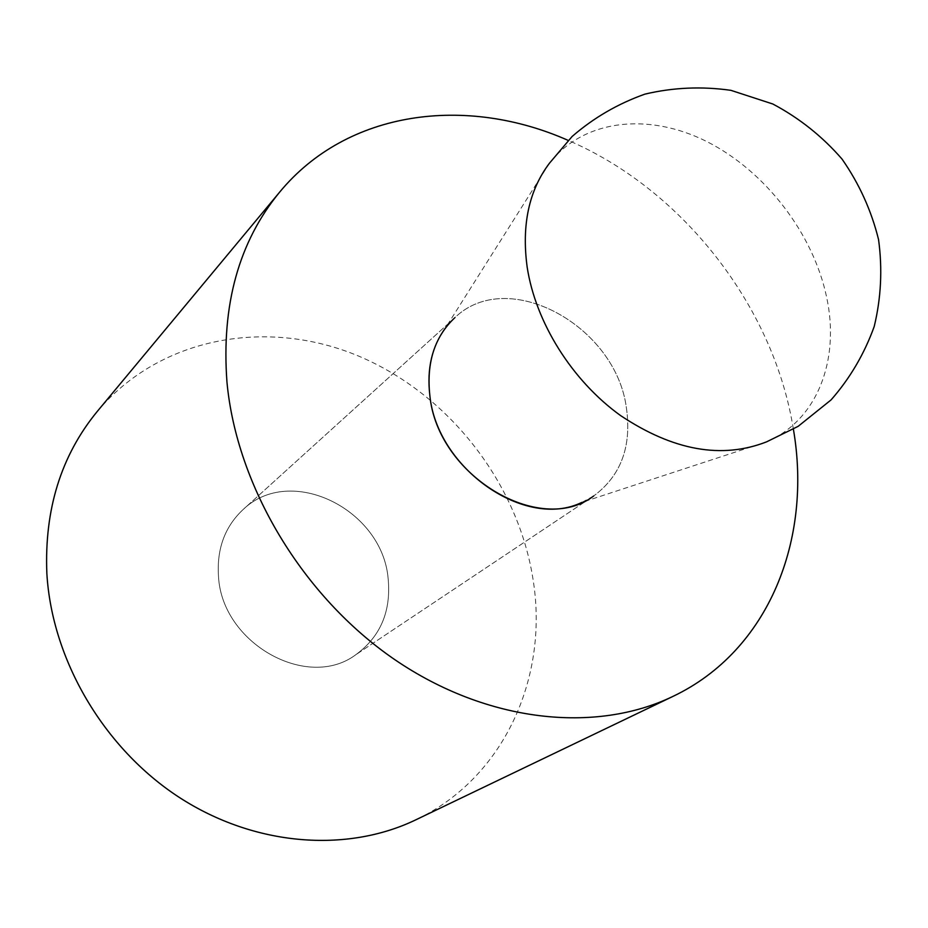 <?xml version="1.0" encoding="UTF-8"?>
<svg xmlns="http://www.w3.org/2000/svg" width="928" height="928" viewBox="0 0 928 928"><rect width="100%" height="100%" fill="white"/><g stroke="black" fill="none" stroke-linecap="round" stroke-linejoin="round"><path stroke-width="0.7" stroke-dasharray="4.64 3.48" d="M97.324 411.359C160.648 336.11 268.412 318.06 358.881 356.19C449.546 394.562 518.868 483.998 533.345 581.346C548.32 677.602 504.194 777.919 415.837 819.818M793.394 429.188L791.514 418.679C768.709 299.86 678.936 187.816 568.191 140.395M388.182 579.026C382.707 509.31 290.325 463.501 242.834 509.808C224.808 526.814 216.688 548.982 218.486 576.311C221.862 643.522 307.516 691.024 355.83 654.704C380.399 636.701 391.175 611.471 388.182 579.026C391.175 611.471 380.399 636.701 355.83 654.704C307.516 691.024 221.862 643.522 218.486 576.311C216.688 548.982 224.808 526.814 242.834 509.808C290.325 463.501 382.707 509.31 388.182 579.026M454.743 317.794L242.834 509.808L454.743 317.794C507.616 266.185 615.948 325.67 626.412 407.995C631.84 446.461 620.936 475.786 593.688 495.981C620.936 475.786 631.84 446.461 626.412 407.995C615.948 325.67 507.616 266.185 454.743 317.794L445.649 327.712L549.446 163.224C583.782 119.074 648.684 112.218 706.985 141.648C765.356 171.17 813.346 233.589 826.674 297.378C840.142 359.925 817.324 420.222 766.679 441.809L766.656 441.821M766.679 441.809L581.856 502.384L593.688 495.981L355.83 654.704L593.688 495.981"/><path stroke-width="1.39" d="M673.009 696.371L415.837 819.818C346.921 853.006 254.852 846.417 179.22 797.372C103.739 748.246 51.968 659.936 46.864 573.562C44.242 509.6 61.062 455.532 97.324 411.359L279.722 192.038C238.832 241.709 221.247 305.08 226.966 382.162C236.663 486.365 302.748 596.716 394.876 659.704C487.154 722.657 595.637 733.746 673.009 696.371C769.15 650.598 812.348 539.133 793.394 429.188M568.191 140.395C466.192 95.224 347.548 109.945 279.722 192.038M593.688 495.981C540.154 536.976 437.227 475.728 429.826 395.282C426.335 362.628 434.64 336.806 454.743 317.794M445.649 327.712C432.007 346.109 426.729 368.625 429.826 395.282C436.856 468.918 525.77 530.132 581.856 502.384M766.598 441.844L798.138 426.346L831.082 399.887C849.967 378.369 864.339 353.904 874.211 326.517C881.09 298.062 882.54 269.085 878.561 239.598C871.404 210.586 859.235 183.744 842.021 159.059C822.289 136.358 799.217 118.007 772.827 104.006L730.939 90.341C701.777 86.2 673.113 87.464 644.948 94.122C617.828 103.75 593.549 117.879 572.112 136.486L549.446 163.224C528.914 190.484 521.49 225.098 527.162 267.09C535.595 322.445 571.996 380.608 620.507 415.524C673.078 450.602 721.798 459.372 766.656 441.821"/></g></svg>
